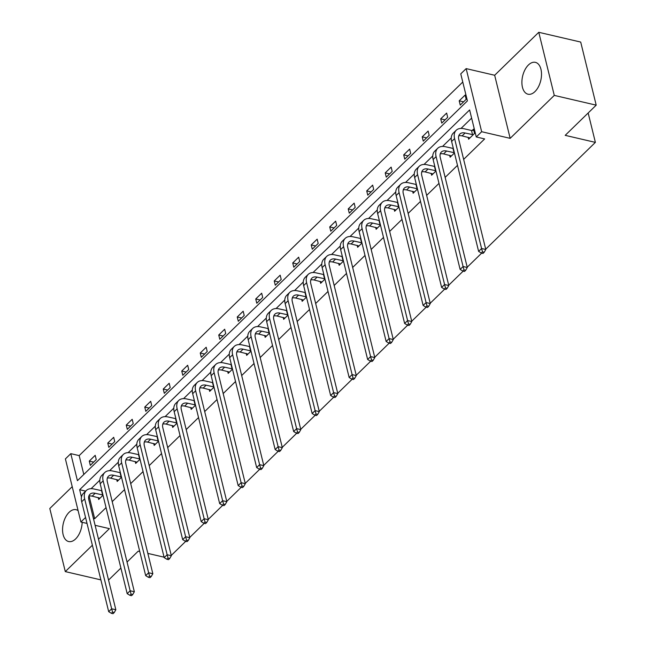 <?xml version="1.0" encoding="UTF-8"?>
<svg xmlns="http://www.w3.org/2000/svg" width="646" height="646" viewBox="0 0 646 646"><rect width="100%" height="100%" fill="white"/><g stroke="black" fill="none" stroke-linecap="round" stroke-linejoin="round"><path stroke-width="0.97" d="M534.969 91.587A16.352 9.327 103.1 0 1 527.992 94.203A16.352 9.327 103.1 0 1 521.895 81.969A16.352 9.327 103.1 0 1 528.436 64.98A16.352 9.327 103.1 0 1 535.413 62.355A16.352 9.327 103.1 0 1 541.51 74.597A16.352 9.327 103.1 0 1 534.969 91.587M82.171 522.299A16.352 9.327 103.1 0 1 75.639 538.917A16.352 9.327 103.1 0 1 68.662 541.542A16.352 9.327 103.1 0 1 62.565 529.3A16.352 9.327 103.1 0 1 69.106 512.31A16.352 9.327 103.1 0 1 76.075 509.694A16.352 9.327 103.1 0 1 78.101 510.631M72.215 486.672L49.799 508.499L65.294 571.597L92.37 545.232M100.881 579.882L65.294 571.597M538.772 32.3L580.706 42.063L596.201 105.161L554.276 95.398L538.772 32.3L494.666 75.259L466.154 68.613L481.658 131.711L476.263 136.968L469.618 109.941L79.652 489.716L81.453 497.057M85.555 517.47L80.895 522L65.399 458.91L70.794 453.653L77.431 480.681L467.405 100.897L460.76 73.87L466.154 68.613M462.77 82.034L79.175 455.608L70.794 453.653M596.201 105.161L565.193 135.353L595.378 142.378L588.159 112.985M595.378 142.378L485.703 249.195M481.666 253.127L467.211 267.202M463.174 271.134L448.712 285.217M444.674 289.15L430.212 303.232M426.174 307.165L411.72 321.248M407.683 325.18L393.22 339.263M389.183 343.188L374.728 357.27M370.691 361.203L356.229 375.286M352.191 379.218L337.729 393.301M333.691 397.233L319.237 411.316M315.2 415.249L300.737 429.324M296.7 433.256L282.245 447.339M278.208 451.271L263.746 465.354M259.708 469.287L245.246 483.37M241.208 487.302L226.754 501.377M222.717 505.309L208.254 519.392M204.217 523.325L189.762 537.407M185.725 541.34L171.263 555.423M449.664 155.315L450.133 157.212L454.453 153.005M412.673 191.345L413.133 193.243L417.461 189.028M375.673 227.368L376.142 229.265L380.47 225.058M338.682 263.398L339.15 265.296L343.47 261.081M301.69 299.421L302.158 301.319L306.479 297.112M264.699 335.452L265.167 337.349L269.487 333.134M227.707 371.474L228.167 373.372L232.495 369.165M190.707 407.505L191.176 409.402L195.496 405.187M153.716 443.527L154.184 445.425L158.504 441.218M116.724 479.558L117.192 481.456L121.513 477.241M471.628 118.105L461.034 128.417M451.255 137.945L442.542 146.432M432.755 155.961L424.042 164.439M414.256 173.976L405.551 182.455M395.764 191.983L387.051 200.47M377.264 209.998L368.551 218.485M358.772 228.014L350.059 236.501M340.272 246.029L331.56 254.508M321.773 264.036L313.068 272.523M303.281 282.052L294.568 290.538M284.781 300.067L276.068 308.554M266.289 318.082L257.576 326.561M247.789 336.09L239.077 344.576M229.29 354.105L220.585 362.592M210.798 372.12L202.085 380.607M192.298 390.136L183.585 398.614M173.806 408.151L165.093 416.63M155.306 426.158L146.594 434.645M136.807 444.173L128.102 452.66M118.315 462.189L109.602 470.668M99.815 480.204L91.102 488.683M89.116 496.063L94.679 518.698L106.057 507.619M112.21 501.627L124.549 489.611M130.702 483.612L143.049 471.596M149.202 465.605L161.54 453.581M167.694 447.589L180.04 435.565M186.193 429.574L198.54 417.55M204.693 411.559L217.032 399.543M223.185 393.551L235.532 381.528M241.685 375.536L254.023 363.512M260.176 357.521L272.523 345.497M278.676 339.505L291.023 327.49M297.176 321.49L309.515 309.474M315.668 303.483L328.015 291.459M334.168 285.467L346.506 273.444M352.659 267.452L365.006 255.436M371.159 249.437L383.506 237.421M389.659 231.43L401.998 219.406M408.151 213.414L420.498 201.391M426.651 195.399L438.989 183.383M445.142 177.384L457.489 165.368M463.642 159.376L484.645 138.922L476.263 136.968M98.224 497.573L98.693 499.471L103.013 495.256M135.224 461.543L135.684 463.44L140.012 459.233M172.216 425.52L172.684 427.418L177.004 423.203M209.207 389.49L209.675 391.387L213.996 387.18M246.199 353.467L246.667 355.357L250.987 351.149M283.19 317.436L283.659 319.334L287.987 315.127M320.19 281.414L320.65 283.303L324.978 279.096M357.181 245.383L357.65 247.281L361.97 243.074M394.173 209.352L394.641 211.25L398.962 207.043M431.165 173.33L431.633 175.227L435.953 171.02M468.156 137.299L468.625 139.197L474.552 133.423L473.51 129.16L472.178 130.46M98.523 539.24L109.408 528.638L95.107 525.311M87.016 523.43L80.895 522M139.754 551.514L138.228 551.159L127.052 562.052M120.899 568.044L108.552 580.068M147.845 553.404L164.068 557.175M494.666 75.259L510.162 138.349L554.276 95.398M510.162 138.349L481.658 131.711M94.679 518.698L93.404 518.407M79.175 455.608L83.81 474.471M466.178 99.323L460.251 105.096L459.201 100.833L465.128 95.059L466.178 99.323M447.678 117.338L441.751 123.103L440.701 118.848L446.636 113.074L447.678 117.338M429.186 135.345L423.259 141.119L422.209 136.855L428.137 131.081L429.186 135.345M410.686 153.36L404.759 159.134L403.71 154.87L409.637 149.097L410.686 153.36M392.195 171.376L386.26 177.149L385.218 172.886L391.145 167.112L392.195 171.376M373.695 189.391L367.768 195.165L366.718 190.901L372.645 185.127L373.695 189.391M355.195 207.398L349.268 213.172L348.218 208.908L354.153 203.135L355.195 207.398M336.703 225.414L330.776 231.187L329.726 226.924L335.654 221.15L336.703 225.414M318.203 243.429L312.276 249.203L311.227 244.939L317.154 239.165L318.203 243.429M299.712 261.444L293.777 267.218L292.735 262.954L298.662 257.181L299.712 261.444M281.212 279.452L275.285 285.225L274.235 280.962L280.162 275.188L281.212 279.452M262.712 297.467L256.785 303.24L255.735 298.977L261.67 293.203L262.712 297.467M244.22 315.482L238.293 321.256L237.244 316.992L243.171 311.219L244.22 315.482M225.72 333.498L219.793 339.271L218.744 335.008L224.671 329.234L225.72 333.498M207.221 351.505L201.294 357.278L200.252 353.015L206.179 347.241L207.221 351.505M188.729 369.52L182.802 375.294L181.752 371.03L187.679 365.256L188.729 369.52M170.229 387.535L164.302 393.309L163.252 389.045L169.187 383.272L170.229 387.535M151.737 405.551L145.81 411.324L144.761 407.061L150.688 401.287L151.737 405.551M133.238 423.558L127.31 429.332L126.261 425.068L132.188 419.294L133.238 423.558M114.738 441.573L108.811 447.347L107.769 443.083L113.696 437.31L114.738 441.573M96.246 459.589L90.319 465.362L89.269 461.099L95.196 455.325L96.246 459.589M85.668 491.122L79.652 489.716M93.646 462.116L89.269 461.099M112.146 444.101L107.769 443.083M130.637 426.094L126.261 425.068M149.137 408.078L144.761 407.061M167.637 390.063L163.252 389.045M186.129 372.048L181.752 371.03M204.629 354.04L200.252 353.015M223.12 336.025L218.744 335.008M241.62 318.01L237.244 316.992M260.12 299.994L255.735 298.977M278.612 281.987L274.235 280.962M297.112 263.972L292.735 262.954M315.603 245.956L311.227 244.939M334.103 227.941L329.726 226.924M352.603 209.934L348.218 208.908M371.095 191.919L366.718 190.901M389.595 173.903L385.218 172.886M408.086 155.888L403.71 154.87M426.586 137.881L422.209 136.855M445.086 119.865L440.701 118.848M463.578 101.85L459.201 100.833M102.956 495.006L95.14 493.278A10.481 6.428 45.8 0 0 89.923 494.295A10.481 6.428 45.8 0 0 88.849 499.851L115.844 609.751L114.245 612.545L112.566 612.158L111.378 613.312L113.058 613.7L114.245 612.545M100.025 498.171L92.176 496.16A10.481 6.428 45.8 0 0 88.833 496.136M111.378 613.312L108.689 611.665L111.653 608.782L84.658 498.873A15.722 9.65 -134.2 0 1 86.265 490.54A15.722 9.65 -134.2 0 1 94.09 489.014L101.907 490.742M108.689 611.665L81.695 501.756A15.722 9.65 -134.2 0 1 83.302 493.423L86.265 490.54M112.566 612.158L111.653 608.782L115.844 609.751M102.617 495.014L101.567 490.75M121.448 476.99L113.639 475.262A10.481 6.428 45.8 0 0 108.423 476.28A10.481 6.428 45.8 0 0 107.349 481.835L134.344 591.744L132.737 594.53L131.065 594.142L129.878 595.297L131.55 595.685L132.737 594.53M118.525 480.156L110.676 478.145A10.481 6.428 45.8 0 0 107.325 478.121M129.878 595.297L127.181 593.65L130.153 590.767L103.15 480.858A15.722 9.65 -134.2 0 1 104.765 472.525A15.722 9.65 -134.2 0 1 112.59 470.999L120.406 472.727M127.181 593.65L100.187 483.749A15.722 9.65 -134.2 0 1 101.802 475.416L104.765 472.525M131.065 594.142L130.153 590.767L134.344 591.744M121.109 476.998L120.067 472.735M139.948 458.975L132.131 457.247A10.481 6.428 45.8 0 0 126.915 458.264A10.481 6.428 45.8 0 0 125.841 463.82L152.836 573.729L151.237 576.515L149.557 576.127L148.37 577.282L150.05 577.669L151.237 576.515M137.017 462.14L129.168 460.138A10.481 6.428 45.8 0 0 125.825 460.105M148.37 577.282L145.681 575.643L148.645 572.752L121.65 462.843A15.722 9.65 -134.2 0 1 123.257 454.509A15.722 9.65 -134.2 0 1 131.09 452.983L138.898 454.711M145.681 575.643L118.686 465.734A15.722 9.65 -134.2 0 1 120.293 457.4L123.257 454.509M149.557 576.127L148.645 572.752L152.836 573.729M139.609 458.991L138.559 454.727M158.448 440.96L150.631 439.232A10.481 6.428 45.8 0 0 145.415 440.249A10.481 6.428 45.8 0 0 144.341 445.813L171.335 555.713L169.728 558.507L168.057 558.112L166.87 559.266L168.549 559.662L169.728 558.507M155.516 444.133L147.668 442.122A10.481 6.428 45.8 0 0 144.316 442.098M166.87 559.266L164.181 557.627L167.144 554.736L140.15 444.836A15.722 9.65 -134.2 0 1 141.757 436.502A15.722 9.65 -134.2 0 1 149.581 434.968L157.398 436.696M164.181 557.627L137.186 447.718A15.722 9.65 -134.2 0 1 138.793 439.385L141.757 436.502M168.057 558.112L167.144 554.736L171.335 555.713M158.1 440.976L157.059 436.712M176.939 422.952L169.131 421.224A10.481 6.428 45.8 0 0 163.906 422.242A10.481 6.428 45.8 0 0 162.832 427.797L189.835 537.698L188.228 540.492L186.549 540.104L185.37 541.259L187.041 541.647L188.228 540.492M174.008 426.118L166.159 424.107A10.481 6.428 45.8 0 0 162.816 424.083M185.37 541.259L182.673 539.612L185.636 536.729L158.641 426.82A15.722 9.65 -134.2 0 1 160.256 418.487A15.722 9.65 -134.2 0 1 168.081 416.961L175.89 418.689M182.673 539.612L155.678 429.703A15.722 9.65 -134.2 0 1 157.285 421.37L160.256 418.487M186.549 540.104L185.636 536.729L189.835 537.698M176.6 422.96L175.55 418.697M195.439 404.937L187.623 403.209A10.481 6.428 45.8 0 0 182.406 404.226A10.481 6.428 45.8 0 0 181.332 409.782L208.327 519.691L206.728 522.477L205.048 522.089L203.861 523.244L205.541 523.631L206.728 522.477M192.508 408.102L184.659 406.092A10.481 6.428 45.8 0 0 181.316 406.068M203.861 523.244L201.172 521.597L204.136 518.714L177.141 408.805A15.722 9.65 -134.2 0 1 178.748 400.472A15.722 9.65 -134.2 0 1 186.573 398.945L194.389 400.673M201.172 521.597L174.178 411.696A15.722 9.65 -134.2 0 1 175.785 403.362L178.748 400.472M205.048 522.089L204.136 518.714L208.327 519.691M195.1 404.945L194.05 400.681M213.931 386.922L206.122 385.194A10.481 6.428 45.8 0 0 200.906 386.211A10.481 6.428 45.8 0 0 199.832 391.767L226.827 501.676L225.22 504.461L223.548 504.074L222.361 505.229L224.033 505.616L225.22 504.461M211.008 390.087L203.159 388.084A10.481 6.428 45.8 0 0 199.808 388.052M222.361 505.229L219.664 503.589L222.636 500.698L195.633 390.79A15.722 9.65 -134.2 0 1 197.248 382.456A15.722 9.65 -134.2 0 1 205.073 380.93L212.889 382.658M219.664 503.589L192.669 393.68A15.722 9.65 -134.2 0 1 194.285 385.347L197.248 382.456M223.548 504.074L222.636 500.698L226.827 501.676M213.592 386.938L212.55 382.674M232.431 368.906L224.614 367.178A10.481 6.428 45.8 0 0 219.398 368.196A10.481 6.428 45.8 0 0 218.324 373.751L245.319 483.66L243.72 486.454L242.04 486.058L240.853 487.213L242.533 487.609L243.72 486.454M229.5 372.08L221.651 370.069A10.481 6.428 45.8 0 0 218.308 370.045M240.853 487.213L238.164 485.574L241.128 482.683L214.133 372.782A15.722 9.65 -134.2 0 1 215.74 364.449A15.722 9.65 -134.2 0 1 223.573 362.915L231.381 364.643M238.164 485.574L211.169 375.665A15.722 9.65 -134.2 0 1 212.776 367.332L215.74 364.449M242.04 486.058L241.128 482.683L245.319 483.66M232.092 368.923L231.042 364.659M250.931 350.899L243.114 349.171A10.481 6.428 45.8 0 0 237.898 350.189A10.481 6.428 45.8 0 0 236.824 355.744L263.818 465.645L262.211 468.439L260.54 468.051L259.353 469.206L261.032 469.594L262.211 468.439M247.999 354.065L240.15 352.054A10.481 6.428 45.8 0 0 236.799 352.03M259.353 469.206L256.664 467.559L259.627 464.676L232.633 354.767A15.722 9.65 -134.2 0 1 234.24 346.434A15.722 9.65 -134.2 0 1 242.064 344.907L249.881 346.636M256.664 467.559L229.669 357.65A15.722 9.65 -134.2 0 1 231.276 349.316L234.24 346.434M260.54 468.051L259.627 464.676L263.818 465.645M250.583 350.907L249.542 346.644M269.422 332.884L261.614 331.156A10.481 6.428 45.8 0 0 256.389 332.173A10.481 6.428 45.8 0 0 255.315 337.729L282.318 447.638L280.711 450.423L279.032 450.036L277.853 451.191L279.524 451.578L280.711 450.423M266.491 336.049L258.642 334.039A10.481 6.428 45.8 0 0 255.299 334.014M277.853 451.191L275.156 449.543L278.119 446.661L251.124 336.752A15.722 9.65 -134.2 0 1 252.739 328.418A15.722 9.65 -134.2 0 1 260.564 326.892L268.373 328.62M275.156 449.543L248.161 339.643A15.722 9.65 -134.2 0 1 249.768 331.301L252.739 328.418M279.032 450.036L278.119 446.661L282.318 447.638M269.083 332.892L268.033 328.628M287.922 314.868L280.106 313.14A10.481 6.428 45.8 0 0 274.889 314.158A10.481 6.428 45.8 0 0 273.815 319.713L300.81 429.622L299.211 432.408L297.531 432.021L296.344 433.175L298.024 433.563L299.211 432.408M284.991 318.034L277.142 316.031A10.481 6.428 45.8 0 0 273.799 315.999M296.344 433.175L293.655 431.528L296.619 428.645L269.624 318.736A15.722 9.65 -134.2 0 1 271.231 310.403A15.722 9.65 -134.2 0 1 279.056 308.877L286.872 310.605M293.655 431.528L266.661 321.627A15.722 9.65 -134.2 0 1 268.268 313.294L271.231 310.403M297.531 432.021L296.619 428.645L300.81 429.622M287.583 314.885L286.533 310.621M306.414 296.853L298.605 295.125A10.481 6.428 45.8 0 0 293.389 296.143A10.481 6.428 45.8 0 0 292.315 301.698L319.31 411.607L317.703 414.401L316.031 414.005L314.844 415.16L316.516 415.556L317.703 414.401M303.491 300.027L295.642 298.016A10.481 6.428 45.8 0 0 292.291 297.992M314.844 415.16L312.147 413.521L315.119 410.63L288.116 300.729A15.722 9.65 -134.2 0 1 289.731 292.388A15.722 9.65 -134.2 0 1 297.556 290.861L305.372 292.59M312.147 413.521L285.152 303.612A15.722 9.65 -134.2 0 1 286.767 295.279L289.731 292.388M316.031 414.005L315.119 410.63L319.31 411.607M306.075 296.869L305.033 292.606M324.914 278.846L317.097 277.118A10.481 6.428 45.8 0 0 311.881 278.135A10.481 6.428 45.8 0 0 310.807 283.691L337.801 393.592L336.203 396.386L334.523 395.998L333.336 397.153L335.016 397.54L336.203 396.386M321.983 282.011L314.134 280.001A10.481 6.428 45.8 0 0 310.791 279.976M333.336 397.153L330.647 395.505L333.611 392.615L306.616 282.714A15.722 9.65 -134.2 0 1 308.223 274.38A15.722 9.65 -134.2 0 1 316.055 272.854L323.864 274.582M330.647 395.505L303.652 285.597A15.722 9.65 -134.2 0 1 305.259 277.263L308.223 274.38M334.523 395.998L333.611 392.615L337.801 393.592M324.575 278.854L323.525 274.59M343.414 260.831L335.597 259.103A10.481 6.428 45.8 0 0 330.381 260.12A10.481 6.428 45.8 0 0 329.307 265.676L356.301 375.584L354.694 378.37L353.023 377.983L351.836 379.137L353.515 379.525L354.694 378.37M340.482 263.996L332.633 261.985A10.481 6.428 45.8 0 0 329.282 261.961M351.836 379.137L349.147 377.49L352.11 374.607L325.116 264.699A15.722 9.65 -134.2 0 1 326.723 256.365A15.722 9.65 -134.2 0 1 334.547 254.839L342.364 256.567M349.147 377.49L322.152 267.589A15.722 9.65 -134.2 0 1 323.759 259.248L326.723 256.365M353.023 377.983L352.11 374.607L356.301 375.584M343.066 260.839L342.025 256.575M361.905 242.815L354.097 241.087A10.481 6.428 45.8 0 0 348.872 242.105A10.481 6.428 45.8 0 0 347.798 247.66L374.801 357.569L373.194 360.355L371.515 359.967L370.336 361.122L372.007 361.51L373.194 360.355M358.974 245.981L351.125 243.978A10.481 6.428 45.8 0 0 347.782 243.946M370.336 361.122L367.639 359.475L370.602 356.592L343.607 246.683A15.722 9.65 -134.2 0 1 345.222 238.35A15.722 9.65 -134.2 0 1 353.047 236.824L360.856 238.552M367.639 359.475L340.644 249.574A15.722 9.65 -134.2 0 1 342.251 241.241L345.222 238.35M371.515 359.967L370.602 356.592L374.801 357.569M361.566 242.831L360.516 238.568M380.405 224.8L372.589 223.072A10.481 6.428 45.8 0 0 367.372 224.089A10.481 6.428 45.8 0 0 366.298 229.645L393.293 339.554L391.694 342.348L390.014 341.952L388.827 343.107L390.507 343.502L391.694 342.348M377.474 227.973L369.625 225.963A10.481 6.428 45.8 0 0 366.282 225.939M388.827 343.107L386.138 341.468L389.102 338.577L362.107 228.676A15.722 9.65 -134.2 0 1 363.714 220.334A15.722 9.65 -134.2 0 1 371.539 218.808L379.355 220.536M386.138 341.468L359.144 231.559A15.722 9.65 -134.2 0 1 360.751 223.225L363.714 220.334M390.014 341.952L389.102 338.577L393.293 339.554M380.066 224.816L379.016 220.552M398.897 206.793L391.088 205.065A10.481 6.428 45.8 0 0 385.872 206.082A10.481 6.428 45.8 0 0 384.798 211.638L411.793 321.538L410.186 324.332L408.514 323.937L407.327 325.091L408.999 325.487L410.186 324.332M395.974 209.958L388.125 207.947A10.481 6.428 45.8 0 0 384.774 207.923M407.327 325.091L404.63 323.452L407.602 320.561L380.599 210.661A15.722 9.65 -134.2 0 1 382.214 202.327A15.722 9.65 -134.2 0 1 390.039 200.801L397.855 202.529M404.63 323.452L377.635 213.543A15.722 9.65 -134.2 0 1 379.25 205.21L382.214 202.327M408.514 323.937L407.602 320.561L411.793 321.538M398.558 206.801L397.516 202.537M417.397 188.777L409.58 187.049A10.481 6.428 45.8 0 0 404.364 188.067A10.481 6.428 45.8 0 0 403.29 193.622L430.284 303.531L428.686 306.317L427.006 305.929L425.819 307.084L427.499 307.472L428.686 306.317M414.466 191.943L406.617 189.932A10.481 6.428 45.8 0 0 403.274 189.908M425.819 307.084L423.13 305.437L426.094 302.554L399.099 192.645A15.722 9.65 -134.2 0 1 400.706 184.312A15.722 9.65 -134.2 0 1 408.538 182.786L416.347 184.514M423.13 305.437L396.135 195.536A15.722 9.65 -134.2 0 1 397.742 187.195L400.706 184.312M427.006 305.929L426.094 302.554L430.284 303.531M417.058 188.785L416.008 184.522M435.897 170.762L428.08 169.034A10.481 6.428 45.8 0 0 422.864 170.051A10.481 6.428 45.8 0 0 421.79 175.607L448.784 285.516L447.185 288.302L445.506 287.914L444.319 289.069L445.998 289.456L447.185 288.302M432.965 173.927L425.116 171.917A10.481 6.428 45.8 0 0 421.765 171.893M444.319 289.069L441.63 287.422L444.593 284.539L417.599 174.63A15.722 9.65 -134.2 0 1 419.206 166.297A15.722 9.65 -134.2 0 1 427.03 164.77L434.847 166.498M441.63 287.422L414.635 177.521A15.722 9.65 -134.2 0 1 416.242 169.187L419.206 166.297M445.506 287.914L444.593 284.539L448.784 285.516M435.549 170.77L434.508 166.515M454.388 152.747L446.58 151.019A10.481 6.428 45.8 0 0 441.355 152.036A10.481 6.428 45.8 0 0 440.281 157.592L467.284 267.501L465.677 270.294L463.998 269.899L462.819 271.054L464.49 271.449L465.677 270.294M451.457 155.92L443.608 153.91A10.481 6.428 45.8 0 0 440.265 153.877M462.819 271.054L460.122 269.414L463.085 266.523L436.09 156.615A15.722 9.65 -134.2 0 1 437.705 148.281A15.722 9.65 -134.2 0 1 445.53 146.755L453.339 148.483M460.122 269.414L433.127 159.505A15.722 9.65 -134.2 0 1 434.734 151.172L437.705 148.281M463.998 269.899L463.085 266.523L467.284 267.501M454.049 152.763L452.999 148.499M473.219 134.723L465.072 133.003A10.481 6.428 45.8 0 0 459.855 134.029A10.481 6.428 45.8 0 0 458.781 139.584L485.776 249.485L484.177 252.279L482.497 251.883L481.31 253.038L482.99 253.434L484.177 252.279M469.957 137.905L462.108 135.894A10.481 6.428 45.8 0 0 458.765 135.87M481.31 253.038L478.621 251.399L481.585 248.508L454.59 138.607A15.722 9.65 -134.2 0 1 456.197 130.274A15.722 9.65 -134.2 0 1 464.022 128.748L471.499 130.484L473.809 130.403M478.621 251.399L451.627 141.49A15.722 9.65 -134.2 0 1 453.234 133.157L456.197 130.274M482.497 251.883L481.585 248.508L485.776 249.485M472.549 134.748L471.499 130.484M92.176 496.16L95.14 493.278M81.695 501.756L84.658 498.873M110.676 478.145L113.639 475.262M100.187 483.749L103.15 480.858M129.168 460.138L132.131 457.247M118.686 465.734L121.65 462.843M147.668 442.122L150.631 439.232M137.186 447.718L140.15 444.836M166.159 424.107L169.131 421.224M155.678 429.703L158.641 426.82M184.659 406.092L187.623 403.209M174.178 411.696L177.141 408.805M203.159 388.084L206.122 385.194M192.669 393.68L195.633 390.79M221.651 370.069L224.614 367.178M211.169 375.665L214.133 372.782M240.15 352.054L243.114 349.171M229.669 357.65L232.633 354.767M258.642 334.039L261.614 331.156M248.161 339.643L251.124 336.752M277.142 316.031L280.106 313.14M266.661 321.627L269.624 318.736M295.642 298.016L298.605 295.125M285.152 303.612L288.116 300.729M314.134 280.001L317.097 277.118M303.652 285.597L306.616 282.714M332.633 261.985L335.597 259.103M322.152 267.589L325.116 264.699M351.125 243.978L354.097 241.087M340.644 249.574L343.607 246.683M369.625 225.963L372.589 223.072M359.144 231.559L362.107 228.676M388.125 207.947L391.088 205.065M377.635 213.543L380.599 210.661M406.617 189.932L409.58 187.049M396.135 195.536L399.099 192.645M425.116 171.917L428.08 169.034M414.635 177.521L417.599 174.63M443.608 153.91L446.58 151.019M433.127 159.505L436.09 156.615M462.108 135.894L465.072 133.003M451.627 141.49L454.59 138.607"/></g></svg>
